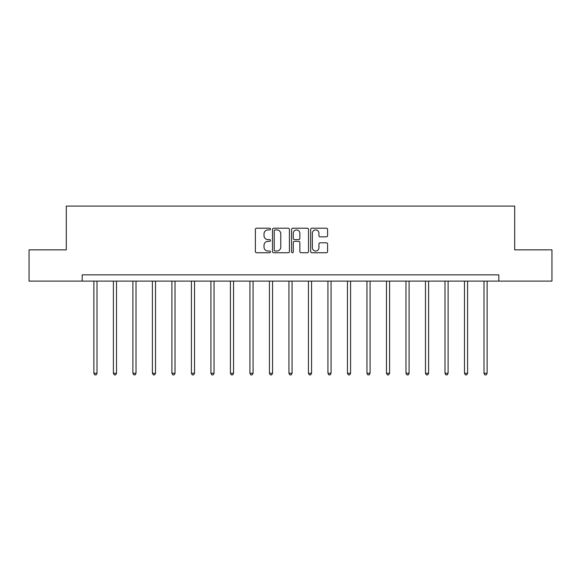 <?xml version="1.0" encoding="UTF-8"?>
<svg xmlns="http://www.w3.org/2000/svg" width="581" height="581" viewBox="0 0 581 581"><rect width="100%" height="100%" fill="white"/><g stroke="black" fill="none" stroke-linecap="round" stroke-linejoin="round"><path stroke-width="0.87" d="M270.492 229.059A0.857 0.857 0 0 0 269.635 228.202L256.599 228.202A1.227 1.227 0 0 0 255.371 229.43L255.371 251.522A1.227 1.227 0 0 0 256.599 252.75L269.635 252.75A0.857 0.857 0 0 0 270.492 251.885A0.857 0.857 0 0 0 269.635 251.028L267.95 251.028A3.929 3.929 0 0 1 264.021 247.099L264.021 245.262A3.929 3.929 0 0 1 267.95 241.333L269.635 241.333A0.857 0.857 0 0 0 270.492 240.476A0.857 0.857 0 0 0 269.635 239.612L267.95 239.612A3.929 3.929 0 0 1 264.021 235.69L264.021 233.845A3.929 3.929 0 0 1 267.95 229.916L269.635 229.916A0.857 0.857 0 0 0 270.492 229.059M326.369 236.852A1.227 1.227 0 0 0 327.597 235.625L327.597 229.43A1.227 1.227 0 0 0 326.369 228.202L311.888 228.202A1.227 1.227 0 0 0 310.661 229.43L310.661 251.522A1.227 1.227 0 0 0 311.888 252.75L326.369 252.75A1.227 1.227 0 0 0 327.597 251.522L327.597 244.035A1.227 1.227 0 0 0 326.369 242.807L320.167 242.807A1.227 1.227 0 0 0 318.94 244.035L318.94 247.746A3.283 3.283 0 0 1 315.657 251.028A3.283 3.283 0 0 1 312.375 247.746L312.375 233.199A3.283 3.283 0 0 1 315.657 229.916A3.283 3.283 0 0 1 318.94 233.199L318.94 235.625A1.227 1.227 0 0 0 320.167 236.852L326.369 236.852M82.19 281.11L29.05 281.11L29.05 249.852L66.314 249.852L66.314 206.088L514.686 206.088L514.686 249.852L551.95 249.852L551.95 281.11L498.81 281.11L498.81 274.857L82.19 274.857L82.19 281.11L498.81 281.11M289.425 229.43A1.227 1.227 0 0 0 288.198 228.202L273.716 228.202A1.227 1.227 0 0 0 272.489 229.43L272.489 251.522A1.227 1.227 0 0 0 273.716 252.75L288.198 252.75A1.227 1.227 0 0 0 289.425 251.522L289.425 229.43M292.802 228.202L307.284 228.202A1.227 1.227 0 0 1 308.511 229.43L308.511 251.522A1.227 1.227 0 0 1 307.284 252.75L301.089 252.75A1.227 1.227 0 0 1 299.861 251.522L299.861 242.56A1.227 1.227 0 0 0 298.634 241.333L294.516 241.333A1.227 1.227 0 0 0 293.289 242.56L293.289 251.885A0.857 0.857 0 0 1 292.432 252.75A0.857 0.857 0 0 1 291.575 251.885L291.575 229.43A1.227 1.227 0 0 1 292.802 228.202M275.067 229.916A0.857 0.857 0 0 0 274.21 230.78L274.21 250.171A0.857 0.857 0 0 0 275.067 251.028L276.846 251.028A3.929 3.929 0 0 0 280.776 247.099L280.776 233.845A3.929 3.929 0 0 0 276.846 229.916L275.067 229.916M299.861 233.264A3.283 3.283 0 0 0 296.579 229.982A3.283 3.283 0 0 0 293.289 233.264L293.289 238.384A1.227 1.227 0 0 0 294.516 239.612L298.634 239.612A1.227 1.227 0 0 0 299.861 238.384L299.861 233.264M93.882 281.11L93.882 373.285L97.005 373.285L97.005 281.11M97.005 373.285L96.068 374.912L94.819 374.912L93.882 373.285M113.389 281.11L113.389 373.285L116.512 373.285L116.512 281.11M116.512 373.285L115.575 374.912L114.326 374.912L113.389 373.285M132.889 281.11L132.889 373.285L136.019 373.285L136.019 281.11M136.019 373.285L135.082 374.912L133.833 374.912L132.889 373.285M152.396 281.11L152.396 373.285L155.526 373.285L155.526 281.11M155.526 373.285L154.59 374.912L153.333 374.912L152.396 373.285M171.903 281.11L171.903 373.285L175.026 373.285L175.026 281.11M175.026 373.285L174.089 374.912L172.84 374.912L171.903 373.285M191.41 281.11L191.41 373.285L194.533 373.285L194.533 281.11M194.533 373.285L193.596 374.912L192.347 374.912L191.41 373.285M210.918 281.11L210.918 373.285L214.04 373.285L214.04 281.11M214.04 373.285L213.104 374.912L211.854 374.912L210.918 373.285M230.417 281.11L230.417 373.285L233.547 373.285L233.547 281.11M233.547 373.285L232.611 374.912L231.361 374.912L230.417 373.285M249.924 281.11L249.924 373.285L253.055 373.285L253.055 281.11M253.055 373.285L252.11 374.912L250.861 374.912L249.924 373.285M269.431 281.11L269.431 373.285L272.554 373.285L272.554 281.11M272.554 373.285L271.618 374.912L270.368 374.912L269.431 373.285M288.939 281.11L288.939 373.285L292.061 373.285L292.061 281.11M292.061 373.285L291.125 374.912L289.875 374.912L288.939 373.285M308.446 281.11L308.446 373.285L311.569 373.285L311.569 281.11M311.569 373.285L310.632 374.912L309.382 374.912L308.446 373.285M327.945 281.11L327.945 373.285L331.076 373.285L331.076 281.11M331.076 373.285L330.139 374.912L328.89 374.912L327.945 373.285M347.453 281.11L347.453 373.285L350.583 373.285L350.583 281.11M350.583 373.285L349.639 374.912L348.389 374.912L347.453 373.285M366.96 281.11L366.96 373.285L370.082 373.285L370.082 281.11M370.082 373.285L369.146 374.912L367.896 374.912L366.96 373.285M386.467 281.11L386.467 373.285L389.59 373.285L389.59 281.11M389.59 373.285L388.653 374.912L387.404 374.912L386.467 373.285M405.974 281.11L405.974 373.285L409.097 373.285L409.097 281.11M409.097 373.285L408.16 374.912L406.911 374.912L405.974 373.285M425.474 281.11L425.474 373.285L428.604 373.285L428.604 281.11M428.604 373.285L427.667 374.912L426.41 374.912L425.474 373.285M444.981 281.11L444.981 373.285L448.111 373.285L448.111 281.11M448.111 373.285L447.167 374.912L445.917 374.912L444.981 373.285M464.488 281.11L464.488 373.285L467.611 373.285L467.611 281.11M467.611 373.285L466.674 374.912L465.425 374.912L464.488 373.285M483.995 281.11L483.995 373.285L487.118 373.285L487.118 281.11M487.118 373.285L486.181 374.912L484.932 374.912L483.995 373.285"/></g></svg>
